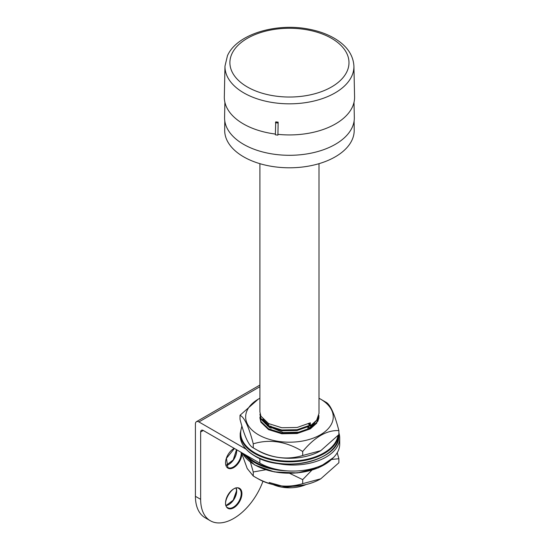 <?xml version="1.0" encoding="UTF-8"?>
<svg xmlns="http://www.w3.org/2000/svg" width="550" height="550" viewBox="0 0 550 550"><rect width="100%" height="100%" fill="white"/><g stroke="black" fill="none" stroke-linecap="round" stroke-linejoin="round"><path stroke-width="0.82" d="M200.647 431.991A3.692 2.131 60 0 1 201.417 430.299A3.692 2.131 60 0 1 203.259 430.478L200.647 431.991L200.647 499.338A46.784 27.012 120 0 0 210.341 520.761A46.784 27.012 120 0 0 262.955 481.271M246.269 449.274L198.907 421.933A4.923 2.846 -120 0 0 196.446 421.692A4.923 2.846 -120 0 0 195.422 423.947L195.422 496.327A46.784 27.012 120 0 0 205.116 517.743L210.341 520.761M259.847 458.514L259.847 463.148L203.259 430.478M312.826 425.783A30.408 17.559 0 0 0 311.637 425.006M269.665 427.701A30.408 17.559 180 0 1 270.215 427.439M307.972 427.109A30.408 17.559 180 0 1 310.173 428.189L308.282 426.958M310.131 428.216A31.639 18.267 0 0 0 307.918 427.206M270.318 427.487A31.639 18.267 0 0 0 269.734 427.749M272.264 462.254A46.784 27.012 0 0 0 339.714 438.02A46.784 27.012 0 0 0 338.882 432.939M259.847 463.148A46.784 27.012 0 0 0 310.832 469.006A46.784 27.012 0 0 0 339.714 444.049L339.714 438.02M319 398.248A43.794 25.279 180 0 1 320.416 399.032L320.416 399.032A43.794 25.279 180 0 1 320.416 434.789A43.794 25.279 180 0 1 258.486 434.789A43.794 25.279 180 0 1 258.486 399.032A43.794 25.279 180 0 1 259.903 398.248M318.746 415.69L318.897 417.079M318.904 417.814L317.797 421.362M300.025 432.156L283.229 432.561L267.149 425.755M268.111 423.321L266.592 424.621M313.775 424.408L313.308 423.768M266.145 422.063L265.031 423.39M263.629 419.946L263.471 420.42M309.574 428.533L314.985 422.235M325.634 402.043L320.416 399.032L325.634 402.043C330.055 404.016 334.469 413.531 338.882 430.588L338.882 434.61L320.788 450.656L302.692 455.503C286.22 460.494 269.741 457.944 253.261 447.851L253.261 447.851C248.847 445.885 244.427 436.37 240.013 419.313L240.013 415.291L258.294 399.142M320.602 450.759A43.794 25.279 0 0 1 320.416 450.869A43.794 25.279 0 0 1 258.486 450.869L253.261 447.851L253.261 443.829C248.847 426.779 244.427 417.264 240.013 415.291M338.882 430.588C326.824 430.011 314.758 436.975 302.692 451.481C286.22 441.389 269.741 438.838 253.261 443.829M302.692 455.503L302.692 451.481M259.903 417.911L260.906 422.207L268.558 429.605L281.799 433.771L297.096 433.517L310.344 428.849L316.69 423.211L319 415.642M319 415.649L316.69 422.455L310.344 428.086L297.096 432.754L281.799 433.001L268.558 428.842L260.906 421.444L259.903 417.154M259.903 163.673L259.903 411.881L260.906 416.178L268.558 423.576L281.799 427.735L297.096 427.487L310.344 422.819L310.344 425.067L297.096 429.736L281.799 429.99L268.558 425.824L260.906 418.426L259.903 414.136L260.906 419.189L268.558 426.587L281.799 430.753L297.096 430.499L310.344 425.837L316.69 420.193L319 413.387L319 163.673M310.344 425.067L309.1 423.521M270.978 426.037L269.995 426.566M269.294 426.986L268.943 427.206M312.249 426.834L310.75 425.583M310.179 425.164L308.282 423.947M269.294 423.967L267.486 425.205M313.871 425.542L312.696 424.249M266.956 422.613L265.567 423.885M315.129 424.339L314.222 422.971M265.155 421.307L264.337 422.311M263.787 420.097L263.519 420.558M308.392 429.158L315.886 421.238M262.852 419.107L269.631 426.388M304.466 484.887L286.007 487.183L269.156 482.487M273.192 484.612A26.991 15.586 0 0 0 306.082 484.529M320.602 478.906A43.794 25.279 180 0 1 320.416 479.016A43.794 25.279 180 0 1 258.486 479.016L253.261 476.004L247.225 468.545L241.416 452.506M337.212 452.767L338.882 458.734L338.882 462.756L320.788 478.803L302.692 483.649C286.22 488.641 269.741 486.097 253.261 476.004L253.261 471.982L250.408 462.131M311.877 470.161L302.692 479.627L289.548 473.296M265.726 469.762L253.261 471.982M338.882 458.734L331.671 459.422M302.692 479.627L302.692 483.649M277.908 135.114L275.364 134.812L275.722 121.873A64.873 37.455 180 0 0 278.142 122.148L277.908 135.114L278.142 122.148M277.853 123.007L275.44 122.726M275.371 134.049A65.134 37.606 180 0 1 224.324 96.869L224.978 66.144A64.474 37.221 180 0 0 278.266 103.262A64.474 37.221 180 0 0 353.918 66.144L354.578 96.869A65.134 37.606 180 0 1 278.156 134.365M224.895 102.314L224.572 117.377A64.886 37.462 0 0 0 289.451 155.299A64.886 37.462 0 0 0 354.331 117.377L354.007 102.314M224.785 120.938L224.689 130.171A64.763 37.386 0 0 0 264.481 164.904A64.763 37.386 0 0 0 335.246 156.839A64.763 37.386 0 0 0 354.207 130.171L354.111 120.938M241.917 493.611A11.571 6.683 -60 0 1 229.639 508.881A11.571 6.683 -60 0 1 229.639 492.518A11.571 6.683 -60 0 1 241.917 493.611M241.89 454.128A11.571 6.683 -60 0 1 233.138 467.892A11.571 6.683 -60 0 1 225.569 462.186A11.571 6.683 -60 0 1 234.272 448.381M195.422 496.327L200.647 499.338M228.683 504.666A11.571 6.683 120 0 0 236.692 490.799M228.683 464.454A11.571 6.683 120 0 0 236.692 450.587M236.204 488.132A11.083 6.401 -60 0 1 236.692 490.999A11.083 6.401 -60 0 1 226.133 505.574M236.637 449.749A11.083 6.401 -60 0 1 236.692 450.787A11.083 6.401 -60 0 1 226.133 465.369M259.903 386.719L198.907 421.933M241.216 493.611A11.083 6.401 120 0 0 238.92 488.538C232.664 483.615 220.447 504.776 227.844 507.732A11.083 6.401 120 0 0 236.383 504.763A11.083 6.401 120 0 0 241.216 493.611M234.438 448.484L226.442 458.329L227.844 467.521A11.083 6.401 120 0 0 236.383 464.551A11.083 6.401 120 0 0 241.216 453.399A11.083 6.401 120 0 0 241.161 452.361M324.101 455.812A48.758 28.146 180 0 1 254.973 455.916M254.623 455.709A49.246 28.435 0 0 0 308.296 461.876A49.246 28.435 0 0 0 338.697 435.607C340.856 460.268 282.941 474.018 254.726 455.936C245.266 450.326 240.426 443.547 240.199 435.607A49.246 28.435 0 0 0 254.623 455.709M338.628 434.899A49.246 28.435 180 0 1 307.086 459.944A49.246 28.435 180 0 1 254.623 453.502A49.246 28.435 180 0 1 240.199 433.393L241.883 425.954M242.028 426.442A48.758 28.146 0 0 0 254.973 452.897A48.758 28.146 0 0 0 305.972 459.477A48.758 28.146 0 0 0 337.989 435.627M246.668 455.538A48.758 28.146 0 0 0 254.973 461.945A48.758 28.146 0 0 0 273.783 468.696M286.914 470.834A49.246 28.435 180 0 1 254.623 462.55A49.246 28.435 180 0 1 244.833 454.479M242.419 453.083A49.246 28.435 0 0 0 254.623 464.757A49.246 28.435 0 0 0 332.482 458.48M324.101 464.86A48.758 28.146 180 0 1 254.973 464.963M231.928 53.756A59.551 34.382 180 0 1 331.554 38.342A59.551 34.382 180 0 1 304.865 95.858A59.551 34.382 180 0 1 231.928 53.756M226.105 505.512L233.207 500.191L236.548 490.799L236.129 488.146M226.105 465.3L233.207 459.979L236.507 449.673M259.903 385.055L196.446 421.692M320.416 450.869L320.788 450.656M258.486 450.869L253.261 447.851M258.486 399.032L258.108 399.245M307.918 429.392L307.918 427.137M270.978 428.512L270.978 427.79M267.438 423.857L268.235 423.39M240.199 433.393L240.199 435.607M338.697 434.823L338.697 435.607M333.362 457.648L318.457 467.816L297.248 472.931L274.347 471.921L254.726 464.984L242.357 453.049M320.416 479.016L320.788 478.803M353.918 66.144C353.251 55.193 347.105 46.138 335.479 38.968C328.013 34.409 319.248 31.164 309.196 29.219C276.196 22.502 236.851 34.134 227.459 55.701L224.978 66.144"/></g></svg>
